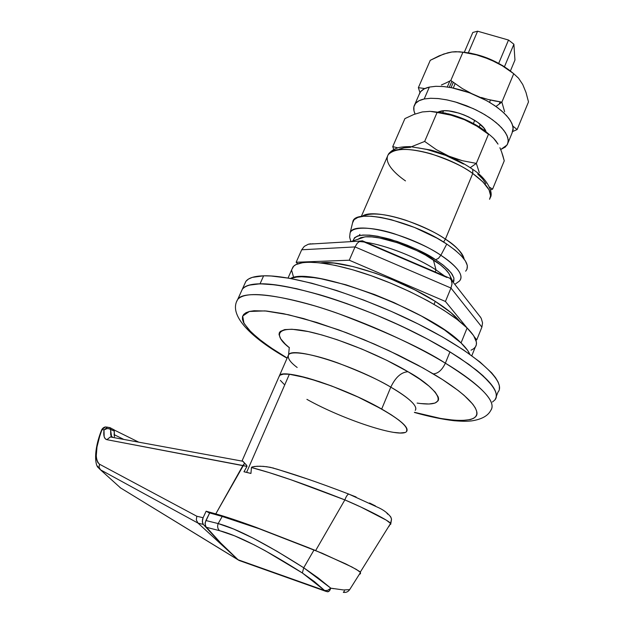 <?xml version="1.0" encoding="UTF-8"?>
<svg xmlns="http://www.w3.org/2000/svg" width="624" height="624" viewBox="0 0 624 624"><rect width="100%" height="100%" fill="white"/><g stroke="black" fill="none" stroke-linecap="round" stroke-linejoin="round"><path stroke-width="0.94" d="M306.907 399.36C343.036 419.671 401.318 438.867 406.637 431.457L406.778 428.29L404.04 424.624L398.822 420.077L391.279 414.812L381.685 409.048C400.873 420.186 409.188 427.651 406.637 431.457C408.915 426.005 395.335 415.779 365.898 400.764C338.2 387.169 304.918 375.742 289.364 374.252L246.62 472.337L250.934 473.452L251.456 467.532L252.08 466.939L257.096 466.253L263.344 466.362L270.114 467.275L277.212 469.217L310.066 479.84M273.632 468.094L266.674 466.713L260.146 466.214L254.194 466.487L251.456 467.532C273.179 473.14 304.309 483.928 344.854 499.894L315.658 550.547L344.854 499.894L291.073 479.809L269.131 472.594L251.456 467.532L250.934 473.452L243.968 471.76L246.971 466.424L242.908 465.52L244.67 463.172L242.915 461.261L241.972 461.089L279.466 375.632C282.719 367.715 344.276 387.41 381.685 409.048L357.973 396.997L331.726 386.022L307.499 378.011L289.364 374.252C284.006 373.737 280.706 374.197 279.466 375.632L288.592 354.767C287.251 357.997 290.113 362.232 297.172 367.474M242.915 461.261L110.347 436.964L111.579 436.613L110.705 434.944L110.627 429.312C108.03 428.189 105.823 428.384 104.013 429.913C103.28 435.724 104.231 438.976 106.883 439.678L110.308 436.972L112.889 437.323L110.347 436.964L106.883 439.678L242.908 465.52L215.779 513.895C225.498 516.602 238.828 521.056 255.77 527.249L309.785 548.176L255.77 527.249L215.779 513.895L206.123 511.212L203.104 517.741L196.81 516.235L99.551 464.225L97.843 462.556L96.736 459.88L96.236 456.308L96.977 447.01L99.84 435.7L102.04 429.577L104.013 429.913L104.161 436.73L105.222 438.742L106.883 439.678L246.971 466.424L246.574 465.184L244.67 463.172L215.779 513.895L206.123 511.212L209.586 513.1L206.123 511.212L203.104 517.741L196.81 516.235L99.551 464.225C94.442 459.436 95.277 447.884 102.04 429.577L104.013 429.913L107.367 427.268L104.013 429.913L107.024 428.602L108.904 428.704L114.262 431.114L114.449 436.784M348.699 494.083C347.42 494.567 346.141 496.501 344.854 499.894L344.854 499.894C366.444 509.02 390.172 521.313 390.577 523.45L360.29 572.114L390.577 523.45L391.521 519.145L390.577 523.45L388.939 526.438L390.577 523.45L386.303 520.159L361 507.101L344.854 499.894C346.141 496.501 347.42 494.567 348.699 494.083L356.093 496.985M369.533 502.983L375.453 505.939M386.685 512.873L387.668 514.168M360.422 572.598L359.299 574.384L360.5 573.69L360.422 572.598M391.521 519.145L390.437 516.407L391.498 518.981M203.307 524.441L218.969 541.398L238.048 559.759L220.576 542.872L205.312 525.946L205.218 522.467L209.664 512.936L222.199 516.454L218.174 523.567L205.904 520.533L209.664 512.936L222.199 516.454L218.174 523.567L205.904 520.533L205.054 523.481L206.014 527.186L219.515 530.673C237.775 535.4 265.387 549.494 302.359 572.972L324.659 590.53L238.056 559.759L220.576 542.872L206.014 527.186L219.515 530.673L234.554 535.821L253.867 544.736L264.966 550.586L302.359 572.972L314.348 581.576L324.659 590.53L327.155 591.708L239.125 560.477L325.822 591.326L239.125 560.477L120.565 487.929L100.472 469.802L197.995 523.099L238.048 559.759L120.565 487.929L100.472 469.802C99.076 468.85 98.771 466.994 99.551 464.225L99.068 467.189L100.472 469.802L197.995 523.099L203.307 524.441L218.969 541.398L238.048 559.759L198.019 523.123L196.31 519.971L196.81 516.235L196.31 519.971L197.995 523.099L203.307 524.441L202.309 521.594L203.104 517.741L202.457 519.698L202.613 523.208M109.933 427.612L105.386 426.941C103.787 427.268 102.554 428.228 101.673 429.819L105.386 426.941L107.78 427.214L105.386 426.941L101.673 429.827C93.015 451.495 95.238 465.925 98.483 467.813L97.679 466.214M120.097 487.695L120.596 487.96L120.097 487.695M113.747 429.507L114.301 430.474L114.153 435.287M123.49 439.257L114.098 434.624L123.49 439.257M114.223 429.983L110.269 427.783L110.627 429.312L114.262 431.114L114.223 429.983M112.094 437.026L111.595 436.628L110.269 427.783L107.367 427.268M98.491 467.828L100.472 469.802M107.687 427.222L106.969 427.198M247.01 466.346L243.968 471.76L250.934 473.452L243.968 471.76L246.62 472.337L289.364 374.252L283.475 374.135L279.981 375.164L278.967 376.779L279.981 375.164L283.475 374.135L289.364 374.252L297.469 375.554L319.082 381.545L331.726 386.022L357.973 396.997L381.685 409.048L390.788 387.145C395.491 377.309 401.224 372.169 407.987 371.725C431.41 384.251 457.493 409.102 417.128 403.081M242.346 460.832L246.854 465.582M280.363 380.375L284.084 384.29L280.363 380.375M393.526 432.37L400.171 433.001L404.734 432.533L400.171 433.001L393.526 432.37M222.199 516.454L259.295 528.785L322.234 553.277L351.913 566.982L359.447 571.373L360.5 572.465L360.017 573.511M359.759 573.643L349.666 589.633C348.098 591.856 345.985 592.761 343.325 592.355L344.518 590.92M349.666 589.633L360.5 572.465L356.53 569.509L345.813 563.924L314.059 549.9L303.724 567.77L318.139 577.91L330.821 588.182L343.535 589.961L349.666 589.633M333.762 588.689L330.821 588.182C329.823 590.897 328.598 592.075 327.155 591.708L329.16 591.115L330.821 588.182L327.592 590.374L324.659 590.53L327.592 590.374L330.821 588.182L303.724 567.77L302.359 572.972L303.724 567.77C265.262 543.293 236.746 528.559 218.174 523.567C217.16 526.367 217.604 528.731 219.515 530.673C217.604 528.731 217.16 526.367 218.174 523.567L233.618 529.019L253.484 538.333L277.001 551.296L303.724 567.77L314.059 549.9L259.295 528.785M366.015 242.346C386.256 245.326 416.645 257.26 436.012 269.919L433.36 259.795C413.135 246.363 379.088 235.1 364.822 236.878L357.7 239.413L360.859 237.635L365.648 236.816L371.966 236.925L379.595 237.986L397.535 242.791L416.52 250.489L425.396 255.037L440.076 264.56L445.286 269.147L448.789 273.351L450.302 276.37M354.682 241.41L350.899 241.636L364.822 236.878M496.369 396.201L497.983 392.106C507.226 381.615 475.246 352.56 418.267 324.035C361.429 295.472 293.249 274.778 263.624 275.824L260.044 283.803L276.104 284.918L296.455 288.655L320.307 294.926L346.609 303.529L374.096 314.083L401.38 326.071L427.089 338.894L449.959 351.889L427.089 338.894L401.38 326.071L374.096 314.083L346.609 303.529L320.307 294.926L296.455 288.655L276.104 284.918L260.044 283.803C289.575 283.062 357.778 304.005 414.734 332.53C471.845 361.023 504.005 389.782 494.887 399.953C501.189 390.881 486.213 374.86 449.959 351.889L468.913 364.416L483.202 375.905L492.359 385.866L494.957 390.148L496.236 393.931L496.22 397.176L494.949 399.875L492.469 402.004L494.949 399.875L496.22 397.176L496.236 393.931L494.957 390.148L492.359 385.866L483.202 375.905L476.681 370.328L459.982 358.246L449.959 351.889L445.357 363.176C442.096 370.009 438.064 373.581 433.267 373.877C452.72 385.437 474.544 401.201 476.822 412.019C479.388 422.947 452.712 423.267 414.469 412.316L440.856 418.501L455.208 420.381L461.214 420.607L470.535 419.546L473.717 418.252L475.831 416.434L476.83 414.102L476.674 411.271L475.332 407.956L472.789 404.173L464.1 395.343L458 390.374L442.51 379.579L423.15 368.051L388.76 350.571L363.862 339.635L338.809 329.909L303.631 318.575L283.358 313.654L266.643 311.041L254.069 310.752L249.46 311.454L245.989 312.694L243.672 314.449L242.494 316.672L242.447 319.348L243.493 322.436L248.711 329.675L257.774 338.075L270.208 347.303L287.165 358.028L274.388 350.103L261.971 341.383L251.215 332.257L244.015 323.435L242.689 316.056L249.366 311.477L264.974 310.892L288.46 314.746L316.867 322.483L346.484 332.748L374.197 344.019L398.167 355.056L417.791 365.11L433.267 373.877C438.064 373.581 442.096 370.009 445.357 363.176C423.415 348.941 387.676 332.389 338.153 313.529C289.318 295.979 243.415 289.31 237.721 299.387L236.691 301.486L237.721 299.387C245.138 291.252 270.917 293.452 315.05 305.978C357.544 318.716 409.773 341.64 445.357 363.176L449.959 351.889C414.523 330.213 362.404 307.336 319.925 294.817C275.785 282.524 249.935 280.628 242.369 289.107C244.842 285.745 250.731 283.975 260.044 283.803L253.789 284.201L248.765 285.207L244.99 286.806L242.479 288.959L241.199 291.689L242.369 289.107L237.721 299.387C227.815 315.221 251.534 338.068 287.087 358.207M420.482 403.533L428.992 404.001L434.99 403.081L438.157 400.756L438.602 399.087L438.274 397.082L435.217 392.145L429.016 386.116L419.827 379.213L407.987 371.725C391.778 361.904 352.778 342.841 314.2 332.927C275.239 323.209 272.438 335.033 289.302 347.669L285.363 344.175L280.769 338.887L279.037 334.573L279.287 332.842L280.309 331.422L284.661 329.605L292.032 329.246L308.233 331.555L321.906 334.971L337.249 339.752L361.912 349.066L386.326 360.103L407.987 371.725C401.224 372.169 395.491 377.309 390.788 387.145C409.804 398.447 417.963 406.193 415.264 410.374C419 405.35 403.151 394.204 390.788 387.145C353.699 365.18 292.165 346.148 288.592 354.767L289.294 347.404M452.938 281.954L449.132 273.889C446.519 269.669 441.262 264.974 433.36 259.795L436.012 269.919L444.623 276.011L436.012 269.919L435.162 271.963L436.012 269.919C414.25 255.637 378.815 242.642 359.112 241.55M445.357 363.176C481.783 385.975 496.907 401.739 490.737 410.459C498.724 399.89 469.856 377.762 445.357 363.176M288.592 354.767C291.353 350.259 314.098 354.26 337.958 362.989C362.162 372.302 379.766 380.351 390.788 387.145L381.685 409.048L391.279 414.812L398.822 420.077L404.04 424.624L406.778 428.29L406.637 431.465M450.481 277.017L450.614 278.889M499.348 389.251L499.395 385.936L498.147 382.083L495.581 377.731L491.696 372.902L480.004 362.014L463.375 349.853L442.416 336.944L418.041 323.926L391.427 311.446L363.901 300.136L336.866 290.573L311.649 283.187L289.419 278.281L271.105 275.987L263.624 275.824L260.044 283.803L248.765 285.207L244.99 286.806L242.479 288.959L241.199 291.689M242.369 289.107L245.84 281.424C248.36 277.961 254.288 276.097 263.624 275.824L252.299 277.376L248.5 279.045L245.957 281.268L244.647 284.068M485.3 131.056L485.519 130.525L485.3 131.056M510.385 71.011L514.956 60.068L510.385 71.011M479.232 126.89L480.285 124.363L479.232 126.89M489.536 102.305L490.487 100.051L489.536 102.305M504.449 66.752L513.895 44.234L514.956 60.068L513.895 44.234L504.449 66.752M473.382 123.521L474.731 120.315L473.382 123.521M483.686 99.044L483.99 98.319L483.686 99.044M498.709 63.336L508.513 40.037L513.895 44.234L508.513 40.037L498.709 63.336M442.767 112.593L443.539 110.783L442.767 112.593M453.274 88.039L455.107 83.749L453.274 88.039M468.351 52.79L477.594 31.2L508.513 40.037L477.594 31.2L468.351 52.79M449.303 87.29L451.862 81.331L449.303 87.29M464.318 52.276L472.813 32.464L477.594 31.2L472.813 32.464L464.318 52.276M435.271 301.376C400.491 278.928 341.195 259.342 320.658 262.891L334.082 263.071L353.231 266.604L375.781 273.335L391.622 279.318L414.827 289.887L435.271 301.376L450.973 312.647L459.787 321.539C455.185 315.557 447.01 308.841 435.271 301.376L434.054 304.333L435.271 301.376M310.674 243.789L308.318 244.249L304.301 246.363L301.696 249.779L355.033 246.925L357.178 243.321L359.962 241.09L362.427 240.802L363.73 241.363L362.396 240.794L359.783 241.176L357.178 243.321L355.033 246.925L450.965 288.038L452.01 283.951L451.612 280.511L449.873 278.257L448.406 277.633L449.842 278.242L451.331 279.887L452.01 283.951L450.965 288.038L355.033 246.925L349.268 260.216L445.435 301.47L467.048 327.928L445.435 301.47L450.965 288.038L481.9 327.116L482.547 322.842L481.26 318.435L479.942 316.391L481.26 318.435L482.547 322.842L481.9 327.116L476.775 339.838L475.784 339.791L476.775 339.838L474.458 336.999L476.775 339.838L481.9 327.116L450.965 288.038L445.435 301.47L349.268 260.216L296.158 262.252L297.695 263.812L296.158 262.252L301.696 249.779L296.158 262.252L349.268 260.216L355.033 246.925L301.696 249.779L304.301 246.363L308.318 244.249L313.147 243.758M446.987 277.485L364.712 242.245M459.381 281.104C465.832 274.513 451.807 262.267 440.856 255.278L438.383 258.414L435.622 259.717L444.007 265.785L451.035 272.704L453.874 277.906L453.905 280.995L453.235 282.329L453.952 278.203L452.158 274.271L448.414 269.755L442.837 264.841L435.622 259.717L438.383 258.414L440.856 255.278C458 267.002 464.178 275.605 459.381 281.104L454.826 284.365M465.644 271.167C470.707 265.317 464.412 256.285 446.768 244.07L440.856 255.278L446.768 244.07C413.392 221.224 355.064 207.956 352.856 221.653L350.072 233.119C352.139 220.21 408.478 233.36 440.856 255.278C431.324 248.438 415.576 241.192 393.611 233.54C371.904 226.621 351.788 226.317 350.072 233.119L349.651 237.182L350.875 241.636M466.994 269.272L467.329 265.52L465.395 260.941L461.222 255.7L454.935 249.998L446.768 244.07L437.034 238.173L414.562 227.464L391.373 219.734L380.765 217.402L371.413 216.232L363.683 216.247L357.848 217.417L354.112 219.671L352.568 222.838M359.931 234.374L359.042 235.576M353.059 241.075L354.463 237.775L357.755 235.927L362.864 235.037L369.642 235.147L377.832 236.278L397.106 241.426L407.386 245.255L417.518 249.709L435.622 259.717C426.496 253.172 411.372 246.355 390.265 239.273C367.084 233.204 354.682 233.805 353.059 241.075M453.281 82.399L451.051 87.602L453.281 82.399M463.125 52.174L470.777 53.212L487.157 57.985L502.663 65.621L513.724 73.718L501.875 102.141L495.947 106.462L501.875 102.141L513.724 73.718L502.281 65.762L489.887 59.374L476.619 54.912L462.922 52.244L450.793 80.512L462.259 88.514L471.619 93.577L462.259 88.514L450.793 80.512L462.922 52.244L459.42 51.776L451.885 52.003L447.845 52.798L439.21 55.817L430.264 60.317L418.369 87.672L424.85 88.553L418.369 87.672L430.264 60.317L443.602 54.077L451.885 52.003L455.738 51.675L462.922 52.244L476.619 54.912L483.311 56.885L496.22 62.345L502.281 65.762L513.724 73.718L509.27 70.138C494.715 59.686 478.982 53.672 462.08 52.096M419.936 92.547L418.369 87.672L419.936 92.547M441.394 84.989L446.027 82.93L441.394 84.989M450.793 80.512L446.027 82.93L450.793 80.512M481.346 97.477L488.093 99.466L481.346 97.477M494.941 100.994L488.093 99.466L501.875 102.141L494.941 100.994M512.78 131.485L517.124 129.55L528.505 101.891L517.124 129.55L512.858 126.087L517.124 129.55L512.78 131.485M504.629 111.743L501.875 102.141M513.724 73.718L518.575 78.234L522.733 84.482L526.016 92.508L528.505 101.891L526.016 92.508L522.733 84.482L518.575 78.234L513.724 73.718M438.313 111.907L444.616 110.744L448.89 110.963L458.687 113.053L463.819 114.847L468.835 117.055L477.688 122.312L483.85 127.99L485.987 131.578C483.14 121.493 453.531 107.999 440.989 111.088L438.313 111.907M414.835 104.387L419.929 92.664C421.559 89.989 424.702 88.124 429.359 87.079L436.012 86.291L443.921 86.58L452.751 87.929L462.166 90.316L471.744 93.631L481.104 97.742L489.824 102.476L497.546 107.624L503.958 112.975L508.802 118.295L511.906 123.365L513.17 127.99L512.031 133.099L513.17 129.519L512.647 125.323L510.448 120.666L506.626 115.69L501.298 110.596L494.645 105.565L486.915 100.784L469.396 92.734L451.402 87.664L443.095 86.502L435.653 86.307L429.359 87.079L424.203 98.982L430.49 98.28L437.923 98.53L446.23 99.746L455.114 101.884L473.257 108.615L481.806 112.944L489.575 117.702L496.259 122.71L501.618 127.764L505.479 132.686L507.71 137.288L508.264 141.406L507.156 144.916L500.698 149.542L505.354 147.014L507.702 143.848L508.256 139.916L506.953 135.353L503.81 130.338L498.935 125.065L492.484 119.761L484.731 114.629L475.979 109.902L466.596 105.776L457.002 102.437L447.58 100.019L438.742 98.608L430.849 98.264L424.203 98.982L419.063 100.706L415.584 103.358L413.884 106.805L413.985 110.908L415.069 114.005C413.345 110.276 413.267 107.071 414.835 104.395C416.442 101.774 419.57 99.973 424.203 98.982L429.359 87.079L424.187 88.881L420.685 91.603L419.086 94.614M464.147 259.124C461.378 251.737 455.122 245.076 445.388 239.132L443.594 242.034L445.388 239.132C456.924 246.932 463.172 253.594 464.147 259.124M472.345 169.104L472.781 169.424L472.75 173.503L482.96 181.951L489.044 189.868L490.62 195.788L489.559 199.29C492.952 192.816 487.352 184.22 472.75 173.503L445.388 239.132L472.75 173.503C444.514 152.872 393.674 142.139 388.151 154.775C394.501 148.028 408.736 147.685 430.864 153.754C450.45 160.415 464.412 166.998 472.75 173.503L472.781 169.424L472.345 169.104M485.878 183.635L482.656 178.971L477.727 174.018M463.562 164.042L445.637 155.376L426.949 149.487L418.306 147.904M410.615 147.311L404.18 147.724L399.227 149.113M362.154 216.419C370.968 208.049 418.353 220.631 445.388 239.132C437.299 233.29 424.086 226.988 405.764 220.225C385.016 213.525 370.477 212.254 362.154 216.419M405.483 180.898C396.209 174.556 383.573 163.09 388.151 154.775L361.265 216.551M502.991 156.133L504.254 160.805L492.601 189.119L489.512 187.2L492.601 189.119L504.254 160.805L501.556 151.757L502.991 156.133M499.91 147.732L501.556 151.757L499.91 147.732M495.916 140.962L498.03 144.121L493.607 138.31L495.916 140.962M491.119 136.102L493.607 138.31L491.119 136.102M484.154 130.205L488.475 134.277L476.338 163.402L470.239 167.677L476.338 163.402L488.475 134.277L481.322 128.24C471.432 121.797 460.528 117.016 448.617 113.88L431.59 111.446L445.201 113.077L461.674 118.123L477.407 125.783L484.154 130.205L491.353 136.289L484.154 130.205M479.318 172.645L476.338 163.402L462.376 160.703L448.843 156.148L436.246 149.588L424.663 141.43L437.089 112.468L450.949 115.151L464.381 119.675L476.908 126.173L488.475 134.277L481.322 128.24M490.503 189.992L492.601 189.119L490.503 189.992M424.663 141.43L411.622 146.679L424.663 141.43L437.089 112.468L450.949 115.151L464.381 119.675L476.908 126.173L484.107 130.993M397.8 147.841L392.738 146.601L404.921 118.599L413.845 114.473L422.3 111.946L430.108 111.345L437.089 112.468L430.108 111.345L422.3 111.946L413.845 114.473L404.921 118.599L392.738 146.601L393.736 149.479L392.738 146.601L397.8 147.841M476.338 163.402L462.376 160.703L455.543 158.691L448.843 156.148L436.246 149.588M471.814 355.719L475.246 347.186C478.335 342.927 475.621 336.531 467.111 327.99C450.232 311.251 408.712 288.6 369.127 274.997C329.495 261.323 298.514 258.726 292.882 267.134L291.892 269.373L293.639 266.245L295.924 264.592L303.155 262.54L308.061 262.181L320.26 262.844L335.299 265.387L352.568 269.747L371.327 275.761L390.725 283.187L409.859 291.673L427.822 300.83L443.789 310.222L457.064 319.41L467.111 327.99L461.05 342.927L467.111 327.99L473.6 335.603L476.369 341.968L476.369 344.612L475.465 346.874L473.678 348.73L471.058 350.181M290.527 278.483C310.323 265.886 429.772 310.378 461.05 342.927L444.6 329.995L421.496 316.064L393.955 302.57L374.525 294.528L346.047 284.817L320.954 278.749L313.771 277.625L301.61 276.783L296.735 277.048L290.527 278.483M469.794 354.268L467.633 350.384L461.05 342.927C465.543 347.233 468.46 351.008 469.794 354.268M291.736 270.676L293.327 276.409M270.348 467.321C291.338 473.148 317.468 482.063 348.746 494.068L379.384 508.061C384.283 510.463 388.12 513.505 390.889 517.202L391.537 519.215L390.694 524.371M111.579 436.613L113.077 437.354M114.231 430.014L138.411 441.995M414.414 412.464C429.14 416.614 442.424 419.367 454.256 420.74C464.373 421.512 466.955 421.325 471.502 420.911C481.494 419.406 487.906 415.919 490.737 410.459M451.331 279.887L480.722 317.507M362.396 240.794L449.873 278.257M308.623 244.163L359.962 241.09M500.089 101.884L499.153 104.122M449.857 81.011L447.291 86.986M512.031 133.099L508.061 142.717M388.151 154.775C390.164 151.546 393.44 149.214 397.979 147.794C400.756 147.038 404.828 146.648 410.179 146.609L430.903 150.049C446.519 154.487 460.465 160.937 472.758 169.4C488.038 179.127 493.366 193.198 490.378 197.41M446.082 114.02L448.617 113.88M292.882 267.134L288.038 278.047"/></g></svg>
